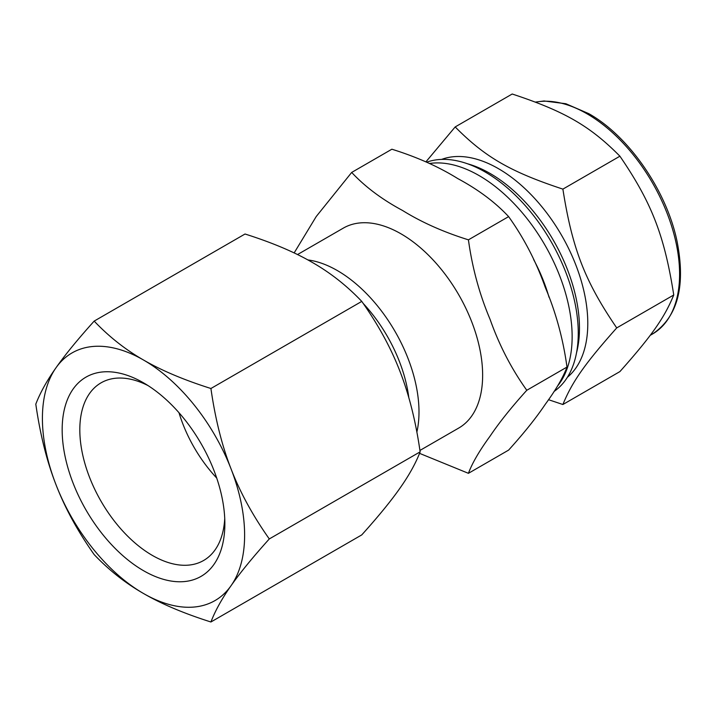 <?xml version="1.0" encoding="UTF-8"?>
<svg xmlns="http://www.w3.org/2000/svg" width="716" height="716" viewBox="0 0 716 716"><rect width="100%" height="100%" fill="white"/><g stroke="black" fill="none" stroke-linecap="round" stroke-linejoin="round"><path stroke-width="1.07" d="M548.501 399.689L562.883 404.513L619.913 371.586C651.73 335.813 664.394 317.797 673.756 294.983L616.727 327.91C584.909 281.316 572.245 248.667 562.883 189.122L619.913 156.195C651.73 202.78 664.394 235.43 673.756 294.983M562.883 404.513C572.245 381.7 584.909 363.683 616.727 327.91M562.883 189.122C510.472 171.822 485.135 157.198 455.179 126.938L512.208 94.011C564.62 111.311 589.957 125.935 619.913 156.195M455.179 126.938L425.913 161.861M554.023 391.491A131.556 75.959 -120 0 0 552.868 244.765A131.556 75.959 -120 0 0 426.647 162.201M557.361 386.264A131.556 75.959 -120 0 0 545.144 245.463A131.556 75.959 -120 0 0 429.412 163.508M549.038 297.283A119.438 68.96 -120 0 0 533.644 259.55M567.403 377.26A126.365 72.96 -120 0 0 561.621 235.367A126.365 72.96 -120 0 0 441.62 159.408M419.549 453.353L468.425 473.321C472.265 463.01 479.496 450.615 490.093 436.134C499.267 422.485 511.501 407.198 526.797 390.274L566.991 367.066C563.152 377.377 555.929 389.772 545.323 404.245C536.15 417.902 523.915 433.189 508.62 450.104L468.425 473.321M526.797 390.274C511.501 368.91 499.267 345.282 490.093 319.39C479.496 294.321 472.265 267.802 468.425 239.833L508.62 216.617C495.203 202.261 478.252 189.579 457.766 178.579C438.711 166.747 416.748 156.965 391.876 149.214L351.681 172.431L316.23 216.518L294.151 252.927M468.425 239.833C443.553 232.082 421.59 222.291 402.535 210.468C382.049 199.469 365.097 186.786 351.681 172.431M508.62 216.617C523.915 237.98 536.15 261.608 545.323 287.501C555.929 312.57 563.152 339.089 566.991 367.066M419.934 450.445L458.732 428.052A115.428 66.642 -120 0 0 476.426 335.553A115.428 66.642 -120 0 0 401.023 233.846A115.428 66.642 -120 0 0 343.304 228.127L297.525 254.556M361.768 301.4C346.974 285.836 330.524 272.859 312.427 262.495C294.464 252.041 271.99 242.545 245.024 234.007L94.172 321.099C77.65 339.465 64.905 355.046 55.955 367.836C46.88 380.697 40.159 392.798 35.8 404.137C40.159 434.567 46.88 461.373 55.955 484.58C64.905 507.85 77.65 531.191 94.172 554.587C108.966 570.16 125.416 583.128 143.513 593.501C161.485 603.946 183.949 613.442 210.916 621.989C215.274 610.65 221.996 598.54 231.071 585.679C240.021 572.889 252.766 557.308 269.288 538.942C252.766 515.547 240.021 492.205 231.071 468.935C221.996 445.737 215.274 418.923 210.916 388.502L361.768 301.4C378.299 324.804 391.034 348.137 399.984 371.416C409.069 394.614 415.781 421.429 420.14 451.85C415.781 463.189 409.069 475.299 399.984 488.16C391.034 500.949 378.299 516.522 361.768 534.897L210.916 621.989M420.14 451.85L269.288 538.942M210.916 388.502C183.949 379.954 161.485 370.458 143.513 360.014C125.416 349.641 108.966 336.663 94.172 321.099M231.071 468.935A142.985 82.555 -120 0 0 143.513 360.014A142.985 82.555 -120 0 0 55.955 367.836A142.985 82.555 -120 0 0 55.955 484.58A142.985 82.555 -120 0 0 143.513 593.501A142.985 82.555 -120 0 0 231.071 585.679A142.985 82.555 -120 0 0 231.071 468.935M148.051 385.593A102.558 59.213 -120 0 0 101.663 382.496A102.558 59.213 -120 0 0 79.816 429.788A102.558 59.213 -120 0 0 124.978 533.42A102.558 59.213 -120 0 0 204.221 560.127A102.558 59.213 -120 0 0 224.734 518.411M62.167 429.788A115.043 66.418 -120 0 0 143.513 570.688A115.043 66.418 -120 0 0 224.86 523.718A115.043 66.418 -120 0 0 143.513 382.827A115.043 66.418 -120 0 0 62.167 429.788M178.982 412.702A100.401 57.969 -120 0 0 216.724 478.064M416.873 432.079A115.428 66.642 -120 0 0 390.864 324.536A115.428 66.642 -120 0 0 307.88 259.926M408.818 397.702A108.877 62.865 -120 0 0 363.155 303.387M535.416 102.084L544.088 100.974L565.882 103.739L588.785 113.656C628.908 136.13 666.605 190.76 677.032 241.256C685.883 286.14 677.703 317.063 652.491 334.014A130.867 75.556 -120 0 0 672.548 229.147A130.867 75.556 -120 0 0 587.057 113.826A130.867 75.556 -120 0 0 535.622 102.164M576.532 352.782A126.365 72.96 -120 0 0 490.111 173.469A126.365 72.96 -120 0 0 467.387 163.74M652.491 334.014L650.173 335.348"/></g></svg>
